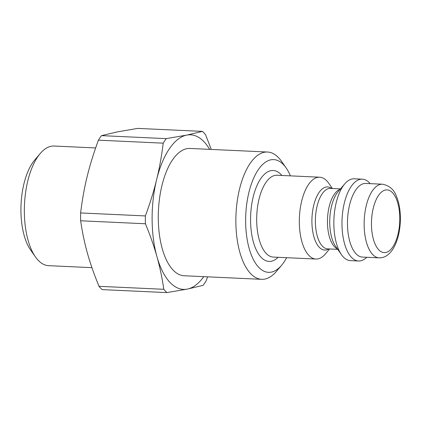 <?xml version="1.0" encoding="UTF-8"?>
<svg xmlns="http://www.w3.org/2000/svg" width="421" height="421" viewBox="0 0 421 421"><rect width="100%" height="100%" fill="white"/><g stroke="black" fill="none" stroke-linecap="round" stroke-linejoin="round"><path stroke-width="0.63" d="M211.268 149.434L205.553 134.683A87.152 39.153 92.6 0 0 202.464 131.384L186.703 135.115A77.369 34.759 92.6 0 0 156.633 179.651C153.86 191.05 150.108 203.143 145.382 215.931L80.611 212.947C82.184 200.012 84.374 187.85 87.179 176.452C89.957 165.058 93.704 152.965 98.43 140.172L163.206 143.161C161.627 156.096 159.438 168.258 156.633 179.651A77.369 34.759 92.6 0 0 156.944 256.642C159.838 266.903 162.122 277.786 163.795 289.301L99.019 286.317C94.199 274.66 90.357 263.704 87.489 253.442C84.6 243.18 82.316 232.292 80.643 220.783L145.413 223.767C150.239 235.423 154.081 246.38 156.944 256.642A77.369 34.759 92.6 0 0 187.329 289.09L203.09 285.359A87.152 39.153 92.6 0 0 206.148 280.828L207.595 276.834M99.019 286.317A87.152 39.153 92.6 0 0 102.114 289.616L166.89 292.6L187.329 289.09A77.369 34.759 92.6 0 0 203.78 276.655M209.647 149.36A77.369 34.759 92.6 0 0 186.703 135.115L166.263 138.625A87.152 39.153 92.6 0 0 163.206 143.161M145.382 215.931A87.152 39.153 92.6 0 0 145.413 223.767M163.795 289.301A87.152 39.153 92.6 0 0 166.89 292.6M166.263 138.625L101.487 135.641L117.249 131.91L137.688 128.4L202.464 131.384M101.487 135.641A87.152 39.153 92.6 0 0 98.43 140.172M80.611 212.947A87.152 39.153 92.6 0 0 80.643 220.783M40.227 153.523L34.759 159.964A52.141 23.423 92.6 0 0 30.607 250.011L35.459 256.931A59.877 26.902 -87.4 0 1 40.227 153.523A59.877 26.902 -87.4 0 1 54.109 146.034L95.651 147.95M91.936 267.661L48.599 265.667A59.877 26.902 -87.4 0 1 35.459 256.931M286.075 167.832L281.507 161.322A63.718 28.623 92.6 0 0 267.53 152.028L189.95 148.45A63.718 28.623 92.6 0 0 158.422 210.784A63.718 28.623 92.6 0 0 184.082 275.75L261.662 279.323A63.718 28.623 92.6 0 0 276.439 271.356L281.586 265.288A56.435 25.355 -87.4 0 1 250.037 251.363A56.435 25.355 -87.4 0 1 253.384 178.799A56.435 25.355 -87.4 0 1 286.075 167.832A56.435 25.355 -87.4 0 1 290.401 175.862M329.617 248.969L325.417 253.921A40.958 18.403 -87.4 0 1 315.918 259.041A40.958 18.403 -87.4 0 1 299.42 217.278A40.958 18.403 -87.4 0 1 319.686 177.209A40.958 18.403 -87.4 0 1 328.675 183.182L332.406 188.503M366.765 257.284A40.958 18.403 -87.4 0 1 358.566 261.009L350.44 260.636A40.958 18.403 -87.4 0 1 341.452 254.658A40.958 18.403 -87.4 0 1 344.715 183.924A40.958 18.403 -87.4 0 1 354.214 178.799L362.334 179.172A40.958 18.403 -87.4 0 1 370.159 183.635M286.627 257.694A56.435 25.355 -87.4 0 1 281.586 265.288M379.063 257.852L362.407 257.084A36.864 16.561 -87.4 0 1 347.562 219.499A36.864 16.561 -87.4 0 1 365.802 183.435L382.457 184.203A36.864 16.561 92.6 0 0 364.218 220.267A36.864 16.561 92.6 0 0 379.063 257.852L381.252 257.752C383.836 257.357 386.199 256.252 388.341 254.426C392.872 250.606 396.261 244.127 398.513 235.007C400.36 226.987 400.839 218.825 399.95 210.526C399.361 205.29 398.219 200.628 396.524 196.554C394.193 189.718 389.504 185.603 382.457 184.203M267.53 152.028A63.718 28.623 92.6 0 0 236.002 214.357A63.718 28.623 92.6 0 0 261.662 279.323M358.566 261.009A40.958 18.403 -87.4 0 1 342.068 219.246A40.958 18.403 -87.4 0 1 362.334 179.172M398.071 233.976A31.401 14.109 -87.4 0 1 373.543 239.728A31.401 14.109 -87.4 0 1 385.283 190.05A31.401 14.109 -87.4 0 1 398.071 233.976M337.726 249.343L327.638 248.874A30.265 13.598 -87.4 0 1 315.45 218.02A30.265 13.598 -87.4 0 1 330.422 188.413L340.51 188.876M331.627 188.466A31.596 14.193 92.6 0 0 311.977 217.857A31.596 14.193 92.6 0 0 328.843 248.932M340.147 189.308A30.265 13.598 92.6 0 0 327.517 218.573A30.265 13.598 92.6 0 0 337.4 248.879M341.452 254.658L335.584 246.285A31.596 14.193 -87.4 0 1 338.1 191.718L344.715 183.924M315.918 259.041L273.271 257.078A40.958 18.403 -87.4 0 1 256.773 215.315A40.958 18.403 -87.4 0 1 277.039 175.247L319.686 177.209M281.881 175.468A45.51 20.445 92.6 0 0 250.669 215.031A45.51 20.445 92.6 0 0 278.113 257.299"/></g></svg>
